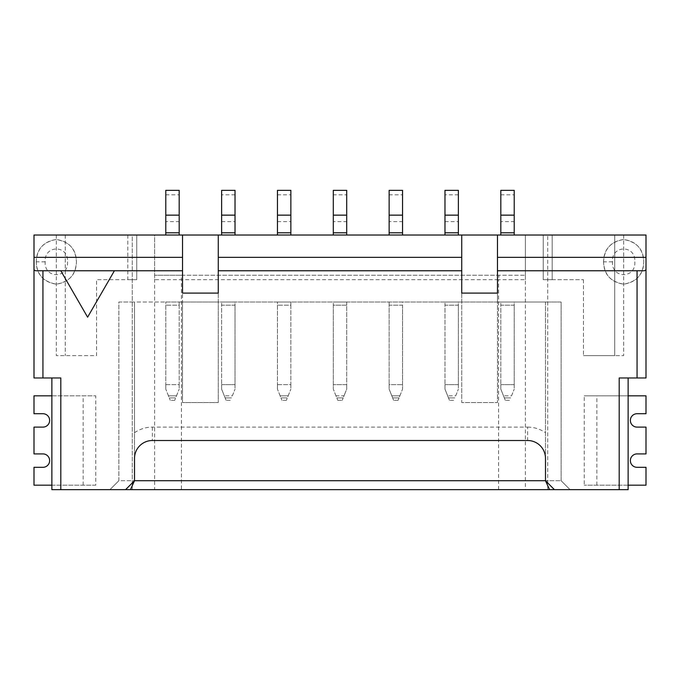 <?xml version="1.0" encoding="UTF-8"?>
<svg xmlns="http://www.w3.org/2000/svg" width="680" height="680" viewBox="0 0 680 680"><rect width="100%" height="100%" fill="white"/><g stroke="black" fill="none" stroke-linecap="round" stroke-linejoin="round"><path stroke-width="0.51" stroke-dasharray="3.4 2.55" d="M67.507 261.825C68.663 278.851 44.055 278.936 45.169 261.817C44.013 244.851 68.535 244.681 67.507 261.749L67.507 261.825M36.236 261.825L36.236 261.817C36.456 249.424 43.103 241.978 56.194 239.487C69.403 241.816 76.151 249.22 76.441 261.707L76.441 261.825C76.219 274.252 69.547 281.699 56.415 284.163C43.197 281.784 36.465 274.337 36.236 261.825C36.95 248.821 43.648 241.375 56.338 239.487C69.028 241.375 75.727 248.821 76.441 261.825C75.727 274.822 69.028 282.268 56.338 284.163C43.648 282.268 36.95 274.822 36.236 261.825M51.867 485.18L95.769 485.18L95.769 395.837L51.867 395.837L51.867 489.651L132.277 489.651L132.277 235.025L154.615 235.025L154.615 489.651L181.416 489.651L181.416 279.692L154.615 279.692L154.615 275.23L525.385 275.23L498.95 275.23L498.585 279.692L181.416 279.692L181.05 275.23L498.95 275.23M51.867 395.837L51.867 377.969L34 377.969L34 235.025L132.277 235.025L132.277 489.651L154.615 489.651M461.728 235.025L461.728 302.03L218.272 302.03L218.272 402.543L182.529 402.543L182.529 302.03L134.512 302.03L134.512 432.718A31.271 31.271 0 0 1 152.38 427.108L527.62 427.108L527.62 440.512A17.867 17.867 0 0 1 545.487 458.379L545.487 302.03L497.471 302.03L497.471 235.025M125.579 489.651L109.939 489.651L125.579 489.651L134.512 480.717L118.872 480.717L118.872 302.03L134.512 302.03L134.512 480.717L134.512 302.03L118.872 302.03L118.872 480.717L109.939 489.651L118.872 480.717L134.512 480.717M51.867 377.969L60.8 377.969M114.41 270.759L182.529 270.759M181.05 275.23L154.615 275.23L154.615 235.025L525.385 235.025L525.385 279.692L525.385 235.025L646 235.025L646 377.969L619.2 377.969M56.338 235.025L127.806 235.025L56.338 235.025L56.338 355.631L65.272 355.631L56.338 355.631L56.338 235.025M127.806 235.025L136.748 235.025L127.806 235.025L127.806 279.692L136.748 279.692L96.543 279.692L96.543 355.631L65.272 355.631L96.543 355.631L96.543 279.692L127.806 279.692L127.806 235.025M290.861 235.025L277.457 235.025L290.861 235.025L290.861 190.349L277.457 190.349L277.457 194.82L290.861 194.82M221.621 235.025L235.025 235.025L221.621 235.025L221.621 190.349L235.025 190.349L235.025 194.82L221.621 194.82M179.18 235.025L165.784 235.025L179.18 235.025L179.18 190.349L165.784 190.349L165.784 194.82L179.18 194.82M346.698 235.025L333.302 235.025L346.698 235.025L346.698 194.82L333.302 194.82L333.302 190.349L346.698 190.349L346.698 194.82M514.216 235.025L500.82 235.025L514.216 235.025L514.216 190.349L500.82 190.349L500.82 194.82L514.216 194.82M444.975 235.025L458.379 235.025L444.975 235.025L444.975 190.349L458.379 190.349L458.379 194.82L444.975 194.82M614.729 235.025L543.252 235.025L614.729 235.025L614.729 355.631L583.457 355.631L623.662 355.631L614.729 355.631L614.729 235.025M402.543 235.025L389.138 235.025L402.543 235.025L402.543 190.349L389.138 190.349L389.138 194.82L402.543 194.82M136.748 235.025L136.748 279.692L136.748 235.025M277.457 235.025L277.457 194.82M277.457 221.621L290.861 221.621M277.457 232.79L290.861 232.79M221.621 232.79L235.025 232.79M221.621 221.621L235.025 221.621L235.025 194.82M235.025 235.025L235.025 221.621M165.784 232.79L179.18 232.79M165.784 235.025L165.784 221.621L179.18 221.621M165.784 221.621L165.784 194.82M333.302 235.025L333.302 221.621L346.698 221.621M333.302 221.621L333.302 194.82M333.302 232.79L346.698 232.79M500.82 235.025L500.82 221.621L514.216 221.621M500.82 221.621L500.82 194.82M500.82 232.79L514.216 232.79M444.975 232.79L458.379 232.79M444.975 221.621L458.379 221.621L458.379 194.82M458.379 235.025L458.379 221.621M552.194 279.692L583.457 279.692L543.252 279.692L552.194 279.692L552.194 235.025L552.194 279.692M543.252 235.025L543.252 279.692L543.252 235.025M623.662 235.025L623.662 355.631L623.662 235.025M583.457 279.692L583.457 355.631L583.457 279.692M389.138 235.025L389.138 221.621L402.543 221.621M389.138 221.621L389.138 194.82M389.138 232.79L402.543 232.79M498.585 489.651L525.385 489.651L525.385 279.692L498.585 279.692L498.585 489.651L181.416 489.651M497.471 293.097L461.728 293.097L461.728 402.543L497.471 402.543L497.471 302.03L461.728 302.03L461.728 402.543L497.471 402.543L497.471 293.097M644.529 270.759L497.471 270.759M527.62 440.512L152.38 440.512A17.867 17.867 0 0 0 134.512 458.379L134.512 432.718M35.47 270.759L60.8 270.759M95.769 485.18L34 485.18L34 467.313L42.933 467.313A6.698 6.698 0 0 0 49.632 460.615A6.698 6.698 0 0 0 42.933 453.909L34 453.909L34 427.108L42.933 427.108A6.698 6.698 0 0 0 49.632 420.41A6.698 6.698 0 0 0 42.933 413.712L34 413.712L34 395.837L95.769 395.837M525.385 489.651L628.133 489.651L628.133 485.18L584.231 485.18L646 485.18L646 467.313L637.067 467.313A6.698 6.698 0 0 1 630.369 460.615A6.698 6.698 0 0 1 637.067 453.909L646 453.909L646 427.108L637.067 427.108A6.698 6.698 0 0 1 630.369 420.41A6.698 6.698 0 0 1 637.067 413.712L646 413.712L646 395.837L584.231 395.837L584.231 485.18M628.133 377.969L628.133 485.18M114.563 270.487L87.609 317.186L60.647 270.487M628.133 395.837L584.231 395.837M554.421 489.651L545.487 480.717L561.127 480.717L570.061 489.651L554.421 489.651L570.061 489.651L561.127 480.717L561.127 302.03L134.512 302.03M547.723 489.651L547.723 235.025L547.723 489.651M603.56 261.825C604.274 248.821 610.971 241.375 623.662 239.487C636.352 241.375 643.05 248.821 643.764 261.825C643.05 274.822 636.352 282.268 623.662 284.163C610.971 282.268 604.274 274.822 603.56 261.825L603.56 261.817C603.781 249.424 610.436 241.978 623.517 239.487C636.735 241.816 643.484 249.22 643.764 261.707L643.764 261.825C643.552 274.252 636.871 281.699 623.738 284.163C610.521 281.784 603.798 274.337 603.56 261.825M634.831 261.825C635.995 278.851 611.38 278.936 612.493 261.817C611.337 244.851 635.86 244.681 634.831 261.749L634.831 261.825M527.62 427.108A31.271 31.271 0 0 1 545.487 432.718M182.529 293.097L218.272 293.097L218.272 402.543L182.529 402.543L182.529 293.097M218.272 235.025L218.272 302.03L182.529 302.03L182.529 235.025M461.728 270.759L218.272 270.759M277.457 302.03L290.861 302.03L277.457 302.03L277.457 384.668L277.457 302.03M235.025 302.03L221.621 302.03L235.025 302.03L235.025 305.159L221.621 305.159L221.621 302.03L221.621 384.668L221.621 305.159L235.025 305.159L235.025 302.03M165.784 302.03L179.18 302.03L165.784 302.03L165.784 384.668L165.784 302.03M346.698 302.03L333.302 302.03L346.698 302.03L346.698 305.159L333.302 305.159L333.302 302.03L333.302 389.138L333.302 305.159L346.698 305.159L346.698 384.668L333.302 384.668L346.698 384.668L346.698 389.138L344.021 395.837L346.698 389.138L346.698 302.03M402.543 302.03L389.138 302.03L402.543 302.03L402.543 305.159L389.138 305.159L389.138 384.668L402.543 384.668L389.138 384.668L389.138 389.138L389.138 302.03L389.138 305.159L402.543 305.159L402.543 389.138L402.543 302.03M514.216 302.03L500.82 302.03L514.216 302.03L514.216 305.159L500.82 305.159L500.82 302.03L500.82 384.668L500.82 305.159L514.216 305.159L514.216 302.03M458.379 302.03L444.975 302.03L458.379 302.03L458.379 305.159L444.975 305.159L444.975 302.03L444.975 384.668L444.975 305.159L458.379 305.159L458.379 302.03M545.487 302.03L561.127 302.03L561.127 480.717L545.487 480.717L545.487 302.03L545.487 480.717M277.457 384.668L290.861 384.668L290.861 305.159L277.457 305.159L290.861 305.159L290.861 384.668L277.457 384.668L277.457 389.138L277.457 384.668M280.135 395.837L277.457 389.138L280.959 397.894L280.135 395.837L288.184 395.837L286.39 400.308L290.861 389.138L288.184 395.837L280.135 395.837M290.861 384.668L290.861 389.138L290.861 384.668M290.861 302.03L290.861 305.159L290.861 302.03M280.959 397.894L281.928 400.308L280.959 397.894L287.359 397.894L280.959 397.894M286.39 400.308L281.928 400.308M221.621 384.668L235.025 384.668L235.025 305.159L235.025 384.668L221.621 384.668L221.621 389.138L225.123 397.894L221.621 389.138L221.621 384.668M232.348 395.837L235.025 389.138L232.348 395.837L224.298 395.837L232.348 395.837M226.091 400.308L225.123 397.894L226.091 400.308L230.554 400.308M235.025 384.668L235.025 389.138L235.025 384.668M165.784 384.668L179.18 384.668L179.18 305.159L165.784 305.159L179.18 305.159L179.18 384.668L165.784 384.668L165.784 389.138L165.784 384.668M168.462 395.837L165.784 389.138L169.286 397.894L168.462 395.837L176.502 395.837L174.718 400.308L179.18 389.138L176.502 395.837L168.462 395.837M179.18 384.668L179.18 389.138L179.18 384.668M179.18 302.03L179.18 305.159L179.18 302.03M169.286 397.894L170.246 400.308L169.286 397.894L175.678 397.894L169.286 397.894M174.718 400.308L170.246 400.308M335.979 395.837L333.302 389.138L337.764 400.308L335.979 395.837L344.021 395.837L343.196 397.894L344.021 395.837L335.979 395.837M342.236 400.308L343.196 397.894L342.236 400.308L337.764 400.308M389.138 389.138L392.64 397.894L389.138 389.138M399.865 395.837L402.543 389.138L399.041 397.894L399.865 395.837L391.816 395.837L399.865 395.837M393.609 400.308L392.64 397.894L393.609 400.308L398.072 400.308L399.041 397.894L398.072 400.308M500.82 384.668L514.216 384.668L514.216 305.159L514.216 384.668L500.82 384.668L500.82 389.138L504.322 397.894L500.82 389.138L500.82 384.668M511.538 395.837L514.216 389.138L511.538 395.837L503.498 395.837L511.538 395.837M505.283 400.308L504.322 397.894L505.283 400.308L509.754 400.308M514.216 384.668L514.216 389.138L514.216 384.668M444.975 384.668L458.379 384.668L458.379 305.159L458.379 384.668L444.975 384.668L444.975 389.138L448.486 397.894L444.975 389.138L444.975 384.668M455.702 395.837L458.379 389.138L455.702 395.837L447.652 395.837L455.702 395.837M449.446 400.308L448.486 397.894L449.446 400.308L453.909 400.308M458.379 384.668L458.379 389.138L458.379 384.668M45.169 261.817L36.236 261.817M65.272 235.025L65.272 355.631L65.272 235.025M152.38 427.108L152.38 440.512M83.138 485.18L83.138 395.837M596.861 485.18L596.861 395.837M612.493 261.817L603.56 261.817M231.514 397.894L225.123 397.894L231.514 397.894M343.196 397.894L336.804 397.894L343.196 397.894M399.041 397.894L392.64 397.894L399.041 397.894M510.714 397.894L504.322 397.894L510.714 397.894M454.877 397.894L448.486 397.894L454.877 397.894"/><path stroke-width="1.02" d="M549.542 489.651L130.458 489.651L134.512 480.717L545.487 480.717L549.542 489.651L554.421 489.651L545.487 480.717L545.487 458.379A17.867 17.867 0 0 0 527.62 440.512L152.38 440.512A17.867 17.867 0 0 0 134.512 458.379L134.512 480.717L125.579 489.651L60.8 489.651L60.8 377.969L42.933 377.969L42.933 270.759L60.8 270.759L87.609 317.186L114.41 270.759L182.529 270.759L182.529 293.097L218.272 293.097L218.272 270.759L461.728 270.759L461.728 235.025L182.529 235.025L182.529 270.759M554.421 489.651L619.2 489.651L619.2 377.969L637.067 377.969L637.067 270.759L497.471 270.759L497.471 293.097L461.728 293.097L461.728 270.759M60.8 489.651L51.867 489.651L51.867 377.969M42.933 377.969L34 377.969L34 269.824L35.47 270.759L42.933 270.759M461.728 235.025L497.471 235.025L497.471 270.759M637.067 377.969L646 377.969L646 235.025L497.471 235.025M34 269.824L34 235.025L182.529 235.025M290.861 215.144L277.457 215.144L277.457 190.349L290.861 190.349L290.861 235.025M277.457 215.144L277.457 232.79L290.861 232.79M277.457 232.79L277.457 235.025M235.025 215.144L235.025 190.349L221.621 190.349L221.621 215.144L235.025 215.144L235.025 235.025M221.621 215.144L221.621 235.025M221.621 232.79L235.025 232.79M179.18 215.144L165.784 215.144L165.784 190.349L179.18 190.349L179.18 235.025M165.784 215.144L165.784 232.79L179.18 232.79M165.784 232.79L165.784 235.025M346.698 215.144L333.302 215.144L333.302 190.349L346.698 190.349L346.698 235.025M333.302 215.144L333.302 232.79L346.698 232.79M333.302 232.79L333.302 235.025M500.82 235.025L500.82 190.349L514.216 190.349L514.216 235.025M500.82 215.144L514.216 215.144M500.82 232.79L514.216 232.79M458.379 215.144L458.379 190.349L444.975 190.349L444.975 215.144L458.379 215.144L458.379 235.025M444.975 215.144L444.975 235.025M444.975 232.79L458.379 232.79M389.138 235.025L389.138 190.349L402.543 190.349L402.543 235.025M389.138 215.144L402.543 215.144M389.138 232.79L402.543 232.79M646 269.824L644.529 270.759L637.067 270.759M628.133 377.969L628.133 489.651L619.2 489.651M114.41 270.759L60.8 270.759M51.867 485.18L34 485.18L34 467.313L42.933 467.313A6.698 6.698 0 0 0 49.632 460.615A6.698 6.698 0 0 0 42.933 453.909L34 453.909L34 427.108L42.933 427.108A6.698 6.698 0 0 0 49.632 420.41A6.698 6.698 0 0 0 42.933 413.712L34 413.712L34 395.837L51.867 395.837M628.133 485.18L646 485.18L646 467.313L637.067 467.313A6.698 6.698 0 0 1 630.369 460.615A6.698 6.698 0 0 1 637.067 453.909L646 453.909L646 427.108L637.067 427.108A6.698 6.698 0 0 1 630.369 420.41A6.698 6.698 0 0 1 637.067 413.712L646 413.712L646 395.837L628.133 395.837M130.458 489.651L125.579 489.651M218.272 270.759L218.272 235.025M646 257.354L497.471 257.354M34 257.354L182.529 257.354M461.728 257.354L218.272 257.354"/></g></svg>

